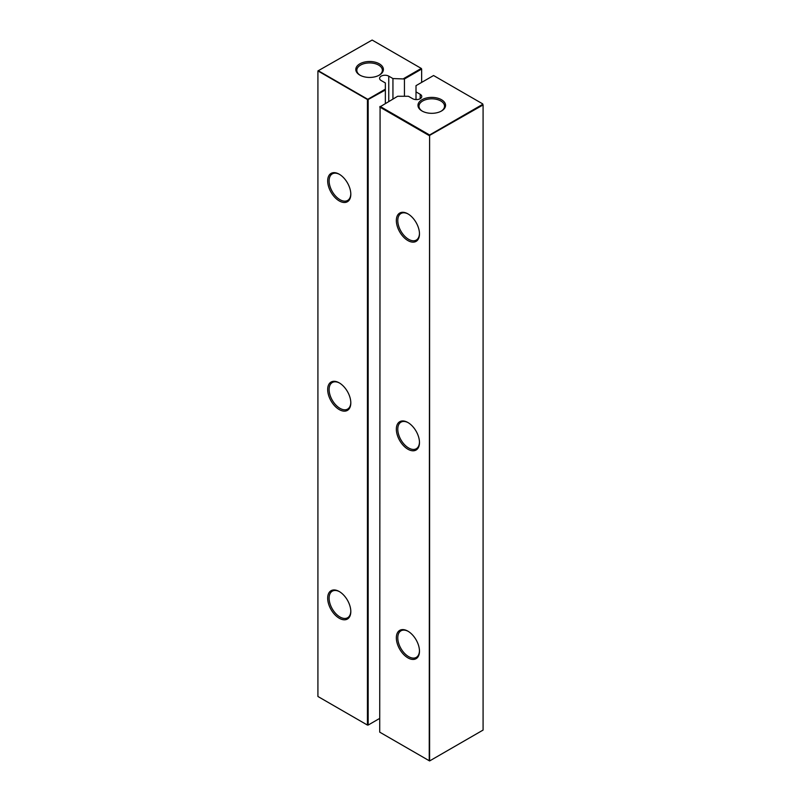 <?xml version="1.0" encoding="UTF-8"?>
<svg xmlns="http://www.w3.org/2000/svg" width="801" height="801" viewBox="0 0 801 801"><rect width="100%" height="100%" fill="white"/><g stroke="black" fill="none" stroke-linecap="round" stroke-linejoin="round"><path stroke-width="1.2" d="M482.723 104.31L483.083 104.941L482.723 104.31L429.596 134.989L429.596 760.95L483.083 730.071L483.083 104.941L429.236 135.609L379.724 107.024L397.636 96.27L408.42 96.27L412.605 98.683A5.367 3.094 0 0 0 418.452 99.354A5.367 3.094 0 0 0 421.767 96.49A5.367 3.094 0 0 0 420.195 94.298L416.009 91.885L416.009 99.584M429.236 760.74L429.596 134.989L380.085 106.403L379.724 732.154L429.236 760.74M416.009 91.885L416.009 85.657L433.571 75.524L482.723 103.9M422.007 99.724A13.797 7.97 0 0 0 422.007 110.989A13.797 7.97 0 0 0 441.521 110.989A13.797 7.97 0 0 0 441.521 99.724A13.797 7.97 0 0 0 422.007 99.724M419.474 442.542A16.35 9.442 -120 0 0 407.909 422.517A16.35 9.442 -120 0 0 396.345 429.186A16.35 9.442 -120 0 0 407.909 449.221A16.35 9.442 -120 0 0 419.474 442.542M419.474 233.892A16.35 9.442 -120 0 0 407.909 213.857A16.35 9.442 -120 0 0 396.345 220.535A16.35 9.442 -120 0 0 407.909 240.57A16.35 9.442 -120 0 0 419.474 233.892M419.474 651.193A16.35 9.442 -120 0 0 407.909 631.168A16.35 9.442 -120 0 0 396.345 637.846A16.35 9.442 -120 0 0 407.909 657.871A16.35 9.442 -120 0 0 419.474 651.193M441.141 111.199A12.776 7.379 0 0 0 444.535 106.193A12.776 7.379 0 0 0 436.655 99.374A12.776 7.379 0 0 0 422.728 100.976A12.776 7.379 0 0 0 418.983 106.193A12.776 7.379 0 0 0 422.377 111.199M408.28 422.728A15.329 8.851 -120 0 0 400.961 422.167A15.329 8.851 -120 0 0 400.961 439.879A15.329 8.851 -120 0 0 416.3 448.73A15.329 8.851 -120 0 0 419.464 442.112M408.28 214.077A15.329 8.851 -120 0 0 400.961 213.517A15.329 8.851 -120 0 0 400.961 231.219A15.329 8.851 -120 0 0 416.3 240.07A15.329 8.851 -120 0 0 419.464 233.461M408.28 631.388A15.329 8.851 -120 0 0 400.961 630.828A15.329 8.851 -120 0 0 400.961 648.53A15.329 8.851 -120 0 0 416.3 657.381A15.329 8.851 -120 0 0 419.464 650.772M421.646 82.403L421.646 69.056L404.445 78.979L404.445 96.27M392.941 98.984L392.941 78.558L404.445 78.979M385.351 103.359L385.351 89.171L367.789 99.304L318.277 70.718L372.135 40.05L421.276 68.425L403.724 78.558M421.276 68.425L421.646 69.056L421.276 68.425M385.351 89.171L385.351 82.944L381.166 80.531A5.367 3.094 0 0 1 379.594 78.338A5.367 3.094 0 0 1 382.908 75.474A5.367 3.094 0 0 1 388.755 76.145L392.941 78.558M359.839 63.84A13.797 7.97 0 0 0 359.839 75.104A13.797 7.97 0 0 0 379.354 75.104A13.797 7.97 0 0 0 379.354 63.84A13.797 7.97 0 0 0 359.839 63.84M379.724 718.387L368.16 725.065L368.16 99.935L317.917 70.929L317.917 696.48L367.429 725.065L367.429 99.935L385.351 90.002M378.983 75.314A12.776 7.379 0 0 0 382.377 70.308A12.776 7.379 0 0 0 374.488 63.489A12.776 7.379 0 0 0 360.57 65.091A12.776 7.379 0 0 0 356.825 70.308A12.776 7.379 0 0 0 360.22 75.314M350.808 611.553A16.35 9.442 -120 0 0 339.244 591.518A16.35 9.442 -120 0 0 327.679 598.197A16.35 9.442 -120 0 0 339.244 618.232A16.35 9.442 -120 0 0 350.808 611.553M350.808 402.903A16.35 9.442 -120 0 0 339.244 382.868A16.35 9.442 -120 0 0 327.679 389.546A16.35 9.442 -120 0 0 339.244 409.581A16.35 9.442 -120 0 0 350.808 402.903M350.808 194.243A16.35 9.442 -120 0 0 339.244 174.218A16.35 9.442 -120 0 0 327.679 180.896A16.35 9.442 -120 0 0 339.244 200.921A16.35 9.442 -120 0 0 350.808 194.243M339.614 591.739A15.329 8.851 -120 0 0 332.295 591.178A15.329 8.851 -120 0 0 332.295 608.89A15.329 8.851 -120 0 0 347.634 617.741A15.329 8.851 -120 0 0 350.798 611.123M339.614 383.088A15.329 8.851 -120 0 0 332.295 382.528A15.329 8.851 -120 0 0 332.295 400.23A15.329 8.851 -120 0 0 347.634 409.081A15.329 8.851 -120 0 0 350.798 402.472M339.614 174.438A15.329 8.851 -120 0 0 332.295 173.877A15.329 8.851 -120 0 0 332.295 191.579A15.329 8.851 -120 0 0 347.634 200.43A15.329 8.851 -120 0 0 350.798 193.822M420.195 98.683L420.195 94.298M388.755 101.397L388.755 76.145"/></g></svg>

